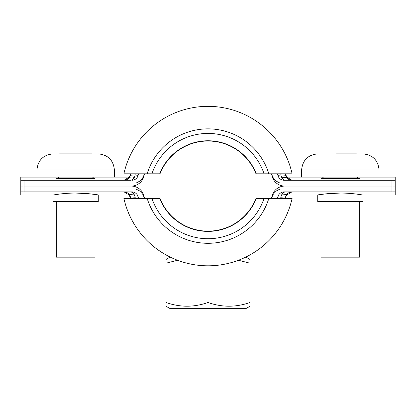 <?xml version="1.0" encoding="UTF-8"?>
<svg xmlns="http://www.w3.org/2000/svg" width="416" height="416" viewBox="0 0 416 416"><rect width="100%" height="100%" fill="white"/><g stroke="black" fill="none" stroke-linecap="round" stroke-linejoin="round"><path stroke-width="0.62" d="M124.072 180.268L128.336 177.674M49.847 177.112L20.8 177.112L20.8 180.268L24.029 180.268L24.029 186.077L131.331 186.077A12.912 12.912 0 0 0 143.848 176.332A66.165 66.165 0 0 1 144.539 173.815A66.165 66.165 0 0 0 143.848 176.332A66.165 66.165 0 0 1 144.539 173.815M56.306 178.573C47.746 176.67 47.746 176.67 56.306 178.573L95.035 178.573C103.594 176.67 103.594 176.67 95.035 178.573M130.395 197.595L130.572 198.344L130.406 196.95L135.039 197.194L138.107 196.804A6.453 6.453 0 0 0 131.836 191.89L24.029 191.89L24.029 186.077L20.8 186.077L20.8 180.268M127.899 177.913L127.899 177.913C128.045 178.178 130.65 175.552 130.385 174.595L130.406 175.209L135.039 174.964L138.107 175.354A71.973 71.973 0 0 1 138.502 173.815M285.605 174.564L285.428 173.815L285.594 175.209L280.961 174.964L277.893 175.354A6.453 6.453 0 0 0 284.164 180.268L391.971 180.268L391.971 186.077L284.669 186.077A12.912 12.912 0 0 1 272.152 176.332A66.165 66.165 0 0 0 271.461 173.815A66.165 66.165 0 0 1 272.152 176.332A66.165 66.165 0 0 0 271.461 173.815M135.325 173.815A75.046 75.046 0 0 0 135.039 174.964A6.453 4.862 90 0 1 130.255 180.268L24.029 180.268M277.498 173.815A71.973 71.973 0 0 1 277.893 175.354M138.107 175.354A6.453 6.453 0 0 1 131.836 180.268M124.223 180.268C127.421 179.988 129.485 178.298 130.406 175.209M134.373 177.242L133.359 177.289A6.453 4.3 -92.7 0 0 134.477 177.013M366.153 177.112L395.2 177.112L395.2 180.268L391.971 180.268M291.928 180.268L287.664 177.674M359.694 178.573C368.254 176.67 368.254 176.67 359.694 178.573L320.965 178.573C312.406 176.67 312.406 176.67 320.965 178.573M277.498 198.344A71.973 71.973 0 0 0 277.893 196.804A6.453 6.453 0 0 1 284.164 191.89L391.971 191.89L391.971 186.077L395.2 186.077L395.2 180.268M271.461 198.344A66.165 66.165 0 0 0 272.152 195.827A12.912 12.912 0 0 1 284.669 186.077L395.2 186.077L395.2 191.89L391.971 191.89M280.675 173.815A75.046 75.046 0 0 1 280.961 174.964A6.453 4.862 90 0 0 285.745 180.268L284.164 180.268M291.777 180.268C288.579 179.988 286.515 178.298 285.594 175.209M282.937 177.289A6.453 4.3 -87.3 0 1 282.641 177.289A6.453 4.3 -87.3 0 1 281.523 177.013M286.988 195.042L317.736 195.042L317.736 201.573L362.924 201.573L362.924 195.042L361.124 194.74M340.33 193.05C352.43 192.998 363.215 195.109 362.924 195.042C363.215 195.109 352.435 192.998 340.33 193.05C328.245 192.998 317.45 195.104 317.736 195.042C319.051 194.386 326.586 193.721 340.33 193.05M127.899 194.246C128.118 193.726 128.95 194.834 130.385 197.564L129.012 195.042L98.264 195.042L98.264 201.573L53.076 201.573L53.076 195.042L54.876 194.74M75.67 193.05C87.755 192.998 98.55 195.104 98.264 195.042C96.949 194.386 89.414 193.721 75.67 193.05C63.57 192.998 52.785 195.109 53.076 195.042C52.785 195.109 63.565 192.998 75.67 193.05M128.336 194.485L124.072 191.89M53.076 195.042L20.8 195.042L20.8 191.89L24.029 191.89M144.539 198.344A66.165 66.165 0 0 1 143.848 195.827A12.912 12.912 0 0 0 131.331 186.077L20.8 186.077L20.8 191.89M277.893 196.804L280.961 197.194L285.594 196.95L285.428 198.344L285.605 197.595M138.107 196.804A71.973 71.973 0 0 0 138.502 198.344M135.325 198.344A75.046 75.046 0 0 1 135.039 197.194A6.453 4.862 90 0 0 130.255 191.89M130.406 196.95C129.485 193.856 127.421 192.171 124.223 191.89M134.477 195.146A6.453 4.3 -87.3 0 0 133.359 194.87A6.453 4.3 -87.3 0 0 133.063 194.87M287.664 194.485L291.928 191.89M362.924 195.042L395.2 195.042L395.2 191.89M280.675 198.344A75.046 75.046 0 0 0 280.961 197.194A6.453 4.862 90 0 1 285.745 191.89M285.594 196.95C286.515 193.856 288.579 192.171 291.777 191.89M281.523 195.146A6.453 4.3 -92.7 0 1 282.641 194.87L286.718 194.527M166.041 306.249L170.238 308.672L245.762 308.672L249.959 306.249M238.41 260.255L249.959 263.203C249.959 258.284 249.959 258.284 249.959 263.203C249.959 258.284 249.959 258.284 249.959 263.203L249.959 302.5C249.959 307.419 249.959 307.419 249.959 302.5C235.94 307.424 221.952 307.424 208 302.5C193.981 307.424 179.993 307.424 166.041 302.5C166.041 307.419 166.041 307.419 166.041 302.5L166.041 263.203C166.041 258.284 166.041 258.284 166.041 263.203L177.59 260.255M208 265.798L208 302.5M59.53 153.878L91.806 153.878M114.4 170.014L36.936 170.014L36.936 177.112L114.4 177.112L114.4 170.014C113.443 160.212 108.066 154.83 98.264 153.878M56.306 201.573L56.306 257.161L95.035 257.161L95.035 201.573M71.796 153.878L75.67 153.878M255.996 173.815L255.996 173.815A51.516 51.516 0 0 0 160.004 173.815L160.004 173.815M256.069 173.815L256.069 173.815A51.584 51.584 0 0 0 159.931 173.815L159.931 173.815M151.46 173.815L123.88 173.815A86.174 86.174 0 0 1 292.12 173.815L264.54 173.815M159.728 173.815L151.934 173.815A59.108 59.108 0 0 1 264.066 173.815L256.272 173.815A51.776 51.776 0 0 0 159.728 173.815M160.004 198.344L160.004 198.344A51.516 51.516 0 0 0 255.996 198.344L255.996 198.344M159.931 198.344L159.931 198.344A51.584 51.584 0 0 0 256.069 198.344L256.069 198.344M151.46 198.344L151.934 198.344A59.108 59.108 0 0 0 264.066 198.344L256.272 198.344A51.776 51.776 0 0 1 159.728 198.344L123.88 198.344A86.174 86.174 0 0 0 292.12 198.344L264.54 198.344M356.47 153.878L336.456 153.878M301.6 170.014L379.064 170.014L379.064 177.112L301.6 177.112L301.6 170.014C302.557 160.212 307.934 154.83 317.736 153.878M359.694 201.573L359.694 257.161L320.965 257.161L320.965 201.573M147.139 173.815A63.674 63.674 0 0 1 268.861 173.815M147.139 198.344A63.674 63.674 0 0 0 268.861 198.344M129.012 177.112L101.488 177.112M130.156 177.523L129.282 177.632M133.359 177.289L133.671 177.273M144.373 174.377L142.574 178.183L139.594 181.246L136.037 183.087M288.101 177.913C287.882 178.433 287.05 177.325 285.615 174.595L286.988 177.112L314.512 177.112M286.718 177.627L282.116 177.263M281.627 177.242L282.641 177.289M271.627 174.377L273.426 178.183L276.406 181.246L279.963 183.087M129.282 194.527L134.373 194.917M136.037 189.072L139.573 190.897L142.61 194.022L144.368 197.751M288.101 194.246L288.101 194.246C287.955 193.981 285.35 196.607 285.615 197.564M281.627 194.917L282.641 194.87L281.627 194.917M285.844 194.636L282.641 194.87M279.963 189.072L276.427 190.897L273.39 194.022L271.632 197.751M245.814 257.062L249.959 259.454M170.186 257.062L166.041 259.454M91.806 178.729L93.423 177.112M59.53 178.729L57.918 177.112M36.936 170.014C37.892 160.212 43.274 154.835 53.076 153.878M356.47 178.729L358.082 177.112M324.194 178.729L322.577 177.112M379.064 170.014C378.108 160.212 372.726 154.835 362.924 153.878"/></g></svg>

